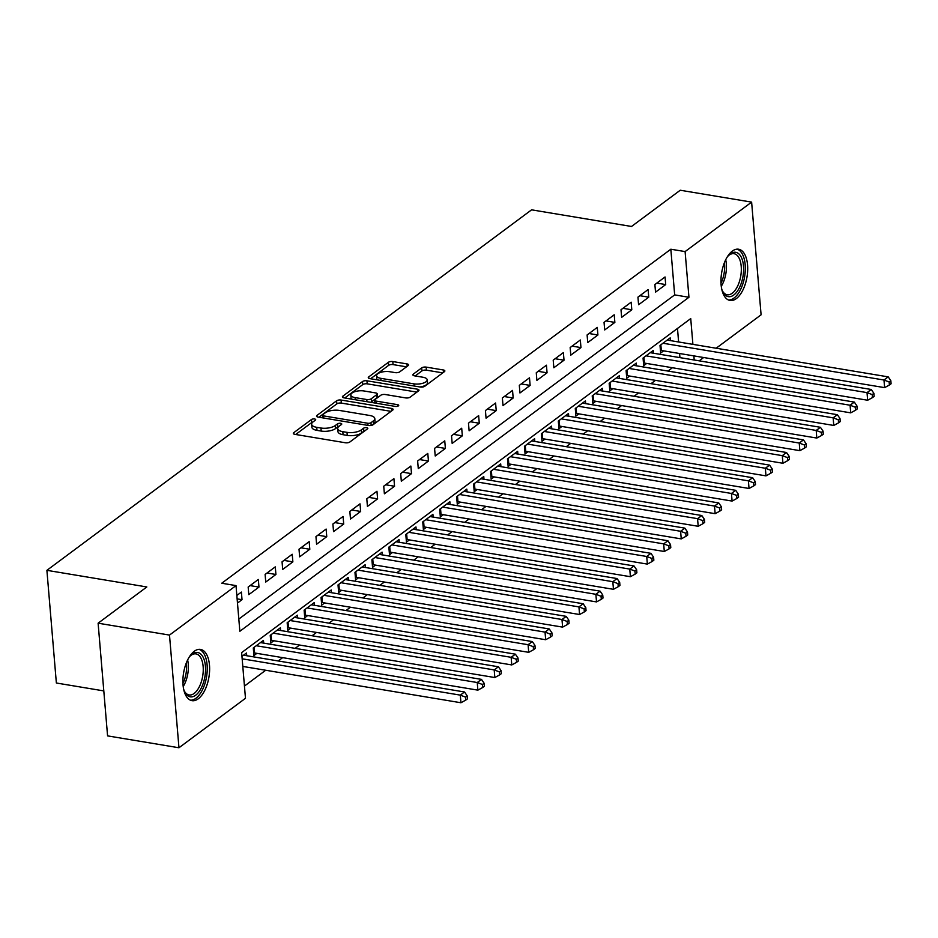 <?xml version="1.0" encoding="UTF-8"?>
<svg xmlns="http://www.w3.org/2000/svg" width="938" height="938" viewBox="0 0 938 938"><rect width="100%" height="100%" fill="white"/><g stroke="black" fill="none" stroke-linecap="round" stroke-linejoin="round"><path stroke-width="1.41" d="M314.582 418.981A2.286 0.915 -4.8 0 0 311.463 419.521L293.782 432.664A3.271 1.301 -4.8 0 0 293.324 433.403A3.271 1.301 -4.8 0 0 294.919 434.364L345.372 442.759A3.271 1.301 -4.8 0 0 349.839 441.997L367.508 428.854A2.286 0.915 -4.8 0 0 367.825 428.326A2.286 0.915 -4.8 0 0 366.711 427.658A2.286 0.915 -4.8 0 0 363.592 428.197L361.306 429.897A10.459 4.151 -4.8 0 1 347.013 432.359L342.804 431.668A10.459 4.151 -4.8 0 1 337.703 428.584A10.459 4.151 -4.8 0 1 339.157 426.215L341.444 424.504A2.286 0.915 -4.8 0 0 341.76 423.988A2.286 0.915 -4.8 0 0 340.646 423.319A2.286 0.915 -4.8 0 0 337.528 423.859L335.229 425.559A10.459 4.151 -4.8 0 1 320.948 428.021L316.739 427.329A10.459 4.151 -4.8 0 1 311.639 424.246A10.459 4.151 -4.8 0 1 313.093 421.877L315.379 420.165A2.286 0.915 -4.8 0 0 315.696 419.649A2.286 0.915 -4.8 0 0 314.582 418.981M312.788 422.112A2.286 0.915 -4.8 0 0 311.709 422.557L295.669 434.493M364.894 430.8A2.286 0.915 -4.8 0 0 363.838 431.246L361.552 432.946L361.306 429.897M338.853 426.45A2.286 0.915 -4.8 0 0 337.774 426.907L335.487 428.607L335.229 425.559M736.318 298.601A25.971 12.839 -80.5 0 1 730.057 300.465A25.971 12.839 -80.5 0 1 721.005 278.821A25.971 12.839 -80.5 0 1 732.332 251.091A25.971 12.839 -80.5 0 1 738.593 249.227A25.971 12.839 -80.5 0 1 747.645 270.871A25.971 12.839 -80.5 0 1 736.318 298.601M198.258 698.798A25.971 12.839 -80.5 0 1 191.997 700.663A25.971 12.839 -80.5 0 1 182.945 679.006A25.971 12.839 -80.5 0 1 194.26 651.277A25.971 12.839 -80.5 0 1 200.521 649.413A25.971 12.839 -80.5 0 1 209.573 671.069A25.971 12.839 -80.5 0 1 198.258 698.798M408.112 365.621A3.271 1.301 -4.8 0 0 408.569 364.882A3.271 1.301 -4.8 0 0 406.975 363.909L392.811 361.552A3.271 1.301 -4.8 0 0 388.355 362.326L368.716 376.924A3.271 1.301 -4.8 0 0 368.271 377.662A3.271 1.301 -4.8 0 0 369.865 378.635L420.306 387.031A3.271 1.301 -4.8 0 0 424.773 386.257L444.401 371.659A3.271 1.301 -4.8 0 0 444.858 370.92A3.271 1.301 -4.8 0 0 443.264 369.959L426.169 367.11A3.271 1.301 -4.8 0 0 421.701 367.884L413.306 374.121A3.271 1.301 -4.8 0 0 412.849 374.872A3.271 1.301 -4.8 0 0 414.444 375.833L422.921 377.24A8.747 3.471 -4.8 0 1 427.189 379.82A8.747 3.471 -4.8 0 1 422.909 383.232A8.747 3.471 -4.8 0 1 414.021 383.865L380.805 378.331A8.747 3.471 -4.8 0 1 376.548 375.751A8.747 3.471 -4.8 0 1 380.816 372.339A8.747 3.471 -4.8 0 1 389.704 371.718L395.238 372.632A3.271 1.301 -4.8 0 0 399.705 371.87L408.112 365.621M692.901 344.363L690.731 318.592L241.641 652.614L245.475 698.294L178.959 747.762L107.577 735.884L98.115 623.195L146.832 586.954L46.9 570.327L531.588 209.831L631.52 226.468L680.238 190.238L751.619 202.116L761.093 314.805L716.151 348.233M98.115 623.195L169.497 635.085L236.013 585.605L239.847 631.286L688.949 297.276L685.103 251.583L751.619 202.116M238.827 619.057L674.668 294.895L670.834 249.215L221.743 583.225L236.013 585.605M670.834 249.215L685.103 251.583M341.08 400.034A3.271 1.301 -4.8 0 0 336.613 400.807L316.985 415.405A3.271 1.301 -4.8 0 0 316.528 416.144A3.271 1.301 -4.8 0 0 318.123 417.105L368.575 425.5A3.271 1.301 -4.8 0 0 373.043 424.738L392.67 410.141A3.271 1.301 -4.8 0 0 393.128 409.39A3.271 1.301 -4.8 0 0 391.533 408.429L341.08 400.034L341.338 403.082A3.271 1.301 -4.8 0 0 336.871 403.856L318.885 417.234M342.851 396.164L362.478 381.567A3.271 1.301 -4.8 0 1 366.946 380.793L417.398 389.188A3.271 1.301 -4.8 0 1 418.993 390.161A3.271 1.301 -4.8 0 1 418.536 390.9L410.141 397.149A3.271 1.301 -4.8 0 1 405.673 397.911L385.213 394.511A3.271 1.301 -4.8 0 0 380.746 395.285L375.177 399.424A3.271 1.301 -4.8 0 0 374.719 400.163A3.271 1.301 -4.8 0 0 376.314 401.124L397.618 404.677A2.286 0.915 -4.8 0 1 398.732 405.345A2.286 0.915 -4.8 0 1 397.606 406.248A2.286 0.915 -4.8 0 1 395.285 406.412L344 397.864A3.271 1.301 -4.8 0 1 342.405 396.903A3.271 1.301 -4.8 0 1 342.851 396.164L342.968 397.56M670.4 340.611L670.178 337.879L660.012 345.442L660.645 353.051L663.612 350.847M653.458 353.216L653.223 350.484L643.058 358.046L643.703 365.656L646.669 363.452M636.515 365.82L636.281 363.088L626.115 370.651L626.748 378.26L629.715 376.056M619.561 378.424L619.338 375.692L609.161 383.255L609.806 390.865L612.772 388.66M602.618 391.029L602.384 388.297L592.218 395.859L592.863 403.469L595.829 401.265M585.675 403.633L585.441 400.901L575.275 408.464L575.909 416.073L578.875 413.869M568.721 416.238L568.498 413.506L558.321 421.068L558.966 428.678L561.932 426.473M551.779 428.842L551.544 426.11L541.378 433.673L542.012 441.282L544.978 439.078M534.824 441.446L534.601 438.714L524.436 446.277L525.069 453.886L528.035 451.682M517.882 454.051L517.647 451.319L507.481 458.881L508.126 466.491L511.093 464.287M500.939 466.655L500.704 463.923L490.539 471.486L491.172 479.095L494.138 476.891M483.985 479.259L483.762 476.527L473.584 484.09L474.229 491.7L477.196 489.495M467.042 491.864L466.807 489.132L456.642 496.694L457.287 504.304L460.253 502.1M450.099 504.468L449.865 501.736L439.699 509.299L440.332 516.908L443.299 514.704M433.145 517.072L432.922 514.341L422.745 521.903L423.39 529.513L426.356 527.308M416.202 529.677L415.968 526.945L405.802 534.508L406.447 542.117L409.402 539.913M399.248 542.281L399.025 539.549L388.86 547.112L389.493 554.721L392.459 552.517M382.305 554.886L382.071 552.154L371.905 559.716L372.55 567.326L375.517 565.122M365.363 567.49L365.128 564.758L354.963 572.321L355.596 579.93L358.562 577.726M348.408 580.094L348.186 577.362L338.02 584.925L338.653 592.535L341.62 590.33M331.466 592.699L331.231 589.967L321.066 597.529L321.711 605.139L324.677 602.935M314.523 605.303L314.289 602.571L304.123 610.134L304.756 617.743L307.723 615.539M297.569 617.908L297.346 615.176L287.169 622.738L287.814 630.348L290.78 628.143M280.626 630.512L280.392 627.78L270.226 635.343L270.871 642.952L273.837 640.748M263.684 643.116L263.449 640.384L253.283 647.947L253.917 655.556L256.883 653.352M237.478 603.075L242.027 599.687L241.383 592.077L236.845 595.454M258.337 579.473L248.16 587.036L248.805 594.645L258.97 587.082L258.337 579.473M275.28 566.869L265.114 574.431L265.747 582.041L275.924 574.478L275.28 566.869M292.222 554.264L282.057 561.827L282.701 569.436L292.867 561.874L292.222 554.264M309.177 541.66L299.011 549.222L299.644 556.832L309.81 549.269L309.177 541.66M326.119 529.055L315.954 536.618L316.587 544.228L326.764 536.665L326.119 529.055M343.074 516.451L332.896 524.014L333.541 531.623L343.707 524.061L343.074 516.451M360.016 503.847L349.851 511.409L350.484 519.019L360.649 511.456L360.016 503.847M376.959 491.242L366.793 498.805L367.438 506.414L377.604 498.852L376.959 491.242M393.913 478.638L383.736 486.201L384.381 493.81L394.546 486.247L393.913 478.638M410.856 466.034L400.69 473.596L401.323 481.206L411.501 473.643L410.856 466.034M427.798 453.429L417.633 460.992L418.278 468.601L428.443 461.039L427.798 453.429M444.753 440.825L434.575 448.387L435.22 455.997L445.386 448.434L444.753 440.825M461.695 428.22L451.53 435.783L452.163 443.393L462.34 435.83L461.695 428.22M478.638 415.616L468.472 423.179L469.117 430.788L479.283 423.226L478.638 415.616M495.592 403.012L485.427 410.574L486.06 418.184L496.225 410.621L495.592 403.012M512.535 390.407L502.369 397.97L503.003 405.579L513.18 398.017L512.535 390.407M529.489 377.803L519.312 385.366L519.957 392.975L530.122 385.412L529.489 377.803M546.432 365.199L536.266 372.761L536.899 380.371L547.065 372.808L546.432 365.199M563.375 352.594L553.209 360.157L553.854 367.766L564.019 360.204L563.375 352.594M580.329 339.99L570.152 347.552L570.796 355.162L580.962 347.599L580.329 339.99M597.272 327.385L587.106 334.948L587.739 342.558L597.916 334.995L597.272 327.385M614.214 314.781L604.049 322.344L604.693 329.953L614.859 322.391L614.214 314.781M631.168 302.177L621.003 309.739L621.636 317.349L631.802 309.786L631.168 302.177M648.111 289.572L637.946 297.135L638.579 304.744L648.756 297.182L648.111 289.572M655.533 292.14L665.699 284.577L665.054 276.968L654.888 284.531L655.533 292.14M244.455 686.065L265.712 670.248M278.199 660.962L282.655 657.644M295.142 648.357L299.609 645.039M312.084 635.753L316.552 632.435M329.039 623.149L333.494 619.83M345.981 610.544L350.449 607.226M362.936 597.94L367.391 594.622M379.878 585.335L384.346 582.017M396.821 572.731L401.288 569.413M413.775 560.127L418.231 556.809M430.718 547.522L435.185 544.204M447.661 534.918L452.128 531.6M464.615 522.314L469.07 518.995M481.557 509.709L486.025 506.391M498.512 497.105L502.967 493.787M515.454 484.5L519.91 481.182M532.397 471.896L536.864 468.578M549.351 459.292L553.807 455.974M566.294 446.687L570.761 443.369M583.237 434.083L587.704 430.765M600.191 421.479L604.647 418.16M617.134 408.874L621.601 405.556M634.076 396.27L638.544 392.952M651.031 383.665L655.486 380.347M667.973 371.061L672.44 367.743M679.933 357.624L679.593 353.509M678.62 341.983L677.482 328.441M246.729 655.721L246.506 652.989L241.957 656.365M46.9 570.327L56.362 683.005L103.801 690.907M178.959 747.762L169.497 635.085M703.664 357.519L699.197 360.837M694.214 360.004L693.862 355.889M674.668 294.895L688.949 297.276M242.027 599.687L237.126 598.878M258.97 587.082L250.083 585.605M275.924 574.478L267.037 573.001M292.867 561.874L283.98 560.396M309.81 549.269L300.922 547.792M326.764 536.665L317.876 535.188M343.707 524.061L334.819 522.583M360.649 511.456L351.762 509.979M377.604 498.852L368.716 497.375M394.546 486.247L385.659 484.77M411.501 473.643L402.613 472.166M428.443 461.039L419.556 459.561M445.386 448.434L436.498 446.957M462.34 435.83L453.453 434.353M479.283 423.226L470.395 421.748M496.225 410.621L487.338 409.144M513.18 398.017L504.292 396.54M530.122 385.412L521.235 383.935M547.065 372.808L538.178 371.331M564.019 360.204L555.132 358.726M580.962 347.599L572.074 346.122M597.916 334.995L589.029 333.518M614.859 322.391L605.971 320.913M631.802 309.786L622.914 308.309M648.756 297.182L639.868 295.704M665.699 284.577L656.811 283.1M311.639 424.246L311.897 427.282A10.459 4.151 -4.8 0 0 316.997 430.366L316.739 427.329M335.487 428.607A10.459 4.151 -4.8 0 1 321.195 431.07L316.997 430.366M337.703 428.584L337.961 431.621A10.459 4.151 -4.8 0 0 343.062 434.704L342.804 431.668M361.552 432.946A10.459 4.151 -4.8 0 1 347.259 435.408L343.062 434.704M391.04 411.348L341.338 403.082M322.742 414.702A2.286 0.915 -4.8 0 0 322.426 415.217A2.286 0.915 -4.8 0 0 323.54 415.886L367.825 423.261A2.286 0.915 -4.8 0 0 370.944 422.721L373.359 420.928A10.459 4.151 -4.8 0 0 374.813 418.559A10.459 4.151 -4.8 0 0 369.713 415.475L339.45 410.434A10.459 4.151 -4.8 0 0 325.158 412.908L322.742 414.702M374.813 418.559L375.071 421.608A10.459 4.151 -4.8 0 1 373.617 423.976L371.847 425.289M344.75 397.993L362.736 384.615L362.478 381.567M416.906 392.119L367.204 383.841A3.271 1.301 -4.8 0 0 362.736 384.615M363.979 390.97A8.747 3.471 -4.8 0 0 355.092 391.603A8.747 3.471 -4.8 0 0 350.812 395.015A8.747 3.471 -4.8 0 0 355.08 397.595L366.781 399.541A3.271 1.301 -4.8 0 0 371.249 398.767L376.818 394.628A3.271 1.301 -4.8 0 0 377.275 393.89A3.271 1.301 -4.8 0 0 375.681 392.928L363.979 390.97M350.812 395.015L351.07 398.064A8.747 3.471 -4.8 0 0 351.633 399.142M370.557 402.285A3.271 1.301 -4.8 0 0 371.507 401.816L371.249 398.767M377.275 393.89L377.533 396.938A3.271 1.301 -4.8 0 1 377.076 397.677L371.507 401.816M376.548 375.751L376.795 378.8A8.747 3.471 -4.8 0 0 377.357 379.878M419.919 386.96A8.747 3.471 -4.8 0 0 427.435 382.868L427.189 379.82M442.771 372.878L426.427 370.158A3.271 1.301 -4.8 0 0 421.959 370.92L415.194 375.95M406.471 366.828L393.069 364.601A3.271 1.301 -4.8 0 0 388.602 365.374L370.616 378.753M242.801 666.437L460.945 702.75L460.3 695.128L464.533 691.986L243.54 655.193M242.168 658.816L460.3 695.128L465.471 697.086L465.729 700.135L467.429 698.88L467.171 695.832L465.471 697.086M464.533 691.986L467.171 695.832M465.729 700.135L460.945 702.75M188.925 657.55A22.477 11.115 -80.5 0 1 190.777 655.381A22.477 11.115 -80.5 0 1 192.255 654.103A22.477 11.115 -80.5 0 1 205.41 666.144A22.477 11.115 -80.5 0 1 195.702 695.21A22.477 11.115 -80.5 0 1 184.704 691.857A22.477 11.115 -80.5 0 1 183.66 689.207M184.34 691.06A20.812 10.295 99.5 0 0 189.136 694.952A20.812 10.295 99.5 0 0 194.143 693.452A20.812 10.295 99.5 0 0 203.218 671.233A20.812 10.295 99.5 0 0 195.96 653.892A20.812 10.295 99.5 0 0 190.953 655.381A20.812 10.295 99.5 0 0 190.168 656.014M190.437 700.194A25.807 12.757 99.5 0 0 195.96 698.259A25.807 12.757 99.5 0 0 207.169 671.409A25.807 12.757 99.5 0 0 198.903 649.354M726.997 257.364A22.477 11.115 -80.5 0 1 728.838 255.195A22.477 11.115 -80.5 0 1 741.079 256.813A22.477 11.115 -80.5 0 1 739.261 288.013A22.477 11.115 -80.5 0 1 722.999 292.117A22.477 11.115 -80.5 0 1 722.764 291.659A22.477 11.115 -80.5 0 1 721.721 289.01M722.401 290.862A20.812 10.295 99.5 0 0 727.196 294.755A20.812 10.295 99.5 0 0 739.39 281.646A20.812 10.295 99.5 0 0 738.992 257.891A20.812 10.295 99.5 0 0 734.032 253.694A20.812 10.295 99.5 0 0 728.24 255.828M728.498 299.996A25.807 12.757 99.5 0 0 743.13 283.006A25.807 12.757 99.5 0 0 742.427 254.21A25.807 12.757 99.5 0 0 736.963 249.156M253.694 652.895A3.33 1.325 175.2 0 1 254.597 652.977L477.888 690.145L477.243 682.524L481.487 679.382L260.483 642.589M256.25 645.743L477.243 682.524L482.425 684.482L482.683 687.531L484.371 686.276L484.114 683.227L482.425 684.482M481.487 679.382L484.114 683.227M482.683 687.531L477.888 690.145M270.636 640.291A3.33 1.325 175.2 0 1 271.551 640.373L494.83 677.541L494.197 669.92L498.43 666.777L277.425 629.984M273.192 633.138L494.197 669.92L499.368 671.878L499.626 674.926L501.326 673.672L501.068 670.623L499.368 671.878M498.43 666.777L501.068 670.623M499.626 674.926L494.83 677.541M287.591 627.686A3.33 1.325 175.2 0 1 288.494 627.768L511.785 664.936L511.14 657.315L515.384 654.173L294.38 617.38M290.135 620.534L511.14 657.315L516.322 659.273L516.568 662.322L518.268 661.067L518.011 658.019L516.322 659.273M515.384 654.173L518.011 658.019M516.568 662.322L511.785 664.936M304.533 615.082A3.33 1.325 175.2 0 1 305.436 615.164L528.727 652.332L528.094 644.711L532.327 641.569L311.322 604.775M307.089 607.93L528.094 644.711L533.265 646.669L533.523 649.717L535.211 648.463L534.953 645.414L533.265 646.669M532.327 641.569L534.953 645.414M533.523 649.717L528.727 652.332M321.488 602.477A3.33 1.325 175.2 0 1 322.391 602.559L545.67 639.728L545.037 632.106L549.269 628.964L328.265 592.171M324.032 595.325L545.037 632.106L550.207 634.065L550.465 637.113L552.165 635.858L551.907 632.81L550.207 634.065M549.269 628.964L551.907 632.81M550.465 637.113L545.67 639.728M338.43 589.873A3.33 1.325 175.2 0 1 339.333 589.955L562.624 627.123L561.979 619.502L566.224 616.36L345.219 579.567M340.975 582.721L561.979 619.502L567.162 621.46L567.408 624.509L569.108 623.254L568.85 620.206L567.162 621.46M566.224 616.36L568.85 620.206M567.408 624.509L562.624 627.123M355.373 577.269A3.33 1.325 175.2 0 1 356.288 577.351L579.567 614.519L578.934 606.898L583.166 603.755L362.162 566.962M357.929 570.116L578.934 606.898L584.104 608.856L584.362 611.904L586.051 610.65L585.804 607.601L584.104 608.856M583.166 603.755L585.804 607.601M584.362 611.904L579.567 614.519M372.327 564.664A3.33 1.325 175.2 0 1 373.23 564.746L596.521 601.915L595.876 594.293L600.109 591.151L379.116 554.358M374.872 557.512L595.876 594.293L601.047 596.251L601.305 599.3L603.005 598.045L602.747 594.997L601.047 596.251M600.109 591.151L602.747 594.997M601.305 599.3L596.521 601.915M389.27 552.06A3.33 1.325 175.2 0 1 390.173 552.142L613.464 589.31L612.819 581.689L617.063 578.547L396.059 541.754M391.826 544.908L612.819 581.689L618.001 583.647L618.259 586.696L619.948 585.441L619.69 582.392L618.001 583.647M617.063 578.547L619.69 582.392M618.259 586.696L613.464 589.31M406.213 539.456A3.33 1.325 175.2 0 1 407.127 539.538L630.406 576.706L629.773 569.085L634.006 565.942L413.001 529.149M408.769 532.303L629.773 569.085L634.944 571.043L635.202 574.091L636.89 572.837L636.644 569.788L634.944 571.043M634.006 565.942L636.644 569.788M635.202 574.091L630.406 576.706M423.167 526.851A3.33 1.325 175.2 0 1 424.07 526.933L647.361 564.101L646.716 556.48L650.949 553.338L429.956 516.545M425.711 519.699L646.716 556.48L651.898 558.438L652.145 561.487L653.845 560.232L653.587 557.184L651.898 558.438M650.949 553.338L653.587 557.184M652.145 561.487L647.361 564.101M440.11 514.247A3.33 1.325 175.2 0 1 441.012 514.329L664.303 551.497L663.67 543.876L667.903 540.734L446.898 503.941M442.666 507.095L663.67 543.876L668.841 545.834L669.099 548.882L670.787 547.628L670.529 544.579L668.841 545.834M667.903 540.734L670.529 544.579M669.099 548.882L664.303 551.497M457.064 501.642A3.33 1.325 175.2 0 1 457.967 501.724L681.246 538.893L680.613 531.271L684.846 528.129L463.841 491.336M459.608 494.49L680.613 531.271L685.784 533.23L686.041 536.278L687.742 535.023L687.484 531.975L685.784 533.23M684.846 528.129L687.484 531.975M686.041 536.278L681.246 538.893M474.007 489.038A3.33 1.325 175.2 0 1 474.909 489.12L698.2 526.288L697.555 518.667L701.8 515.525L480.795 478.732M476.551 481.886L697.555 518.667L702.738 520.625L702.984 523.674L704.684 522.419L704.426 519.371L702.738 520.625M701.8 515.525L704.426 519.371M702.984 523.674L698.2 526.288M490.949 476.434A3.33 1.325 175.2 0 1 491.852 476.516L715.143 513.684L714.51 506.063L718.743 502.92L497.738 466.127M493.505 469.281L714.51 506.063L719.681 508.021L719.938 511.069L721.627 509.815L721.381 506.766L719.681 508.021M718.743 502.92L721.381 506.766M719.938 511.069L715.143 513.684M507.904 463.829A3.33 1.325 175.2 0 1 508.806 463.911L732.097 501.08L731.452 493.458L735.685 490.316L514.681 453.523M510.448 456.677L731.452 493.458L736.623 495.416L736.881 498.465L738.581 497.21L738.323 494.162L736.623 495.416M735.685 490.316L738.323 494.162M736.881 498.465L732.097 501.08M524.846 451.225A3.33 1.325 175.2 0 1 525.749 451.307L749.04 488.475L748.395 480.854L752.639 477.712L531.635 440.919M527.402 444.073L748.395 480.854L753.577 482.812L753.835 485.861L755.524 484.606L755.266 481.557L753.577 482.812M752.639 477.712L755.266 481.557M753.835 485.861L749.04 488.475M541.789 438.621A3.33 1.325 175.2 0 1 542.703 438.703L765.983 475.871L765.349 468.25L769.582 465.107L548.578 428.314M544.345 431.468L765.349 468.25L770.52 470.208L770.778 473.256L772.466 472.002L772.22 468.953L770.52 470.208M769.582 465.107L772.22 468.953M770.778 473.256L765.983 475.871M558.743 426.016A3.33 1.325 175.2 0 1 559.646 426.098L782.937 463.266L782.292 455.645L786.525 452.503L565.532 415.71M561.287 418.864L782.292 455.645L787.463 457.603L787.721 460.652L789.421 459.386L789.163 456.349L787.463 457.603M786.525 452.503L789.163 456.349M787.721 460.652L782.937 463.266M575.686 413.4A3.33 1.325 175.2 0 1 576.589 413.494L799.88 450.662L799.235 443.041L803.479 439.899L582.475 403.106M578.242 406.26L799.235 443.041L804.417 444.999L804.675 448.047L806.363 446.781L806.105 443.744L804.417 444.999M803.479 439.899L806.105 443.744M804.675 448.047L799.88 450.662M592.628 400.796A3.33 1.325 175.2 0 1 593.543 400.889L816.822 438.058L816.189 430.436L820.422 427.294L599.417 390.501M595.184 393.655L816.189 430.436L821.36 432.395L821.618 435.443L823.318 434.177L823.06 431.14L821.36 432.395M820.422 427.294L823.06 431.14M821.618 435.443L816.822 438.058M609.583 388.191A3.33 1.325 175.2 0 1 610.486 388.285L833.776 425.453L833.132 417.832L837.376 414.69L616.372 377.897M612.127 381.051L833.132 417.832L838.314 419.79L838.56 422.839L840.26 421.572L840.002 418.536L838.314 419.79M837.376 414.69L840.002 418.536M838.56 422.839L833.776 425.453M626.525 375.587A3.33 1.325 175.2 0 1 627.428 375.681L850.719 412.849L850.086 405.228L854.319 402.085L633.314 365.292M629.081 368.446L850.086 405.228L855.257 407.186L855.515 410.234L857.203 408.968L856.945 405.931L855.257 407.186M854.319 402.085L856.945 405.931M855.515 410.234L850.719 412.849M643.48 362.983A3.33 1.325 175.2 0 1 644.383 363.076L867.662 400.245L867.029 392.623L871.261 389.481L650.257 352.688M646.024 355.842L867.029 392.623L872.199 394.581L872.457 397.63L874.157 396.364L873.899 393.327L872.199 394.581M871.261 389.481L873.899 393.327M872.457 397.63L867.662 400.245M660.422 350.378A3.33 1.325 175.2 0 1 661.325 350.472L884.616 387.64L883.971 380.019L888.216 376.877L667.211 340.084M662.967 343.238L883.971 380.019L889.154 381.977L889.4 385.026L891.1 383.759L890.842 380.722L889.154 381.977M888.216 376.877L890.842 380.722M889.4 385.026L884.616 387.64M311.709 422.557L311.463 419.521M363.838 431.246L363.592 428.197M337.774 426.907L337.528 423.859M321.195 431.07L320.948 428.021M347.259 435.408L347.013 432.359M293.899 434.06L293.782 432.664M391.732 410.832L391.533 408.429M317.103 416.8L316.985 415.405M336.871 403.856L336.613 400.807M323.716 418.043L323.54 415.886M368.001 425.406L367.825 423.261M371.178 425.453L370.944 422.721M373.617 423.976L373.359 420.928M367.204 383.841L366.946 380.793M417.598 391.592L417.398 389.188M376.49 403.281L376.314 401.124M397.735 406.201L397.618 404.677M355.268 399.74L355.08 397.595M366.957 401.687L366.781 399.541M377.076 397.677L376.818 394.628M380.992 380.488L380.805 378.331M414.197 386.01L414.021 383.865M413.424 375.517L413.306 374.121M421.959 370.92L421.701 367.884M426.427 370.158L426.169 367.11M443.463 372.351L443.264 369.959M368.833 378.319L368.716 376.924M388.602 365.374L388.355 362.326M393.069 364.601L392.811 361.552M407.174 366.312L406.975 363.909M187.623 659.965A20.812 10.295 -80.5 0 1 183.215 686.499M182.945 683.392A20.132 9.955 99.5 0 0 186.369 662.814M725.695 259.779A20.812 10.295 -80.5 0 1 721.275 286.301M721.005 283.206A20.132 9.955 99.5 0 0 724.429 262.628M254.597 652.977L254.128 647.314M271.551 640.373L271.07 634.709M288.494 627.768L288.025 622.105M305.436 615.164L304.967 609.501M322.391 602.559L321.91 596.896M339.333 589.955L338.864 584.292M356.288 577.351L355.807 571.688M373.23 564.746L372.749 559.083M390.173 552.142L389.704 546.479M407.127 539.538L406.646 533.874M424.07 526.933L423.589 521.27M441.012 514.329L440.543 508.666M457.967 501.724L457.486 496.061M474.909 489.12L474.44 483.457M491.852 476.516L491.383 470.853M508.806 463.911L508.326 458.248M525.749 451.307L525.28 445.644M542.703 438.703L542.223 433.039M559.646 426.098L559.165 420.435M576.589 413.494L576.12 407.831M593.543 400.889L593.062 395.226M610.486 388.285L610.017 382.622M627.428 375.681L626.959 370.018M644.383 363.076L643.902 357.413M661.325 350.472L660.856 344.809M322.649 417.856L322.426 415.217M374.954 403.023L374.719 400.163"/></g></svg>
